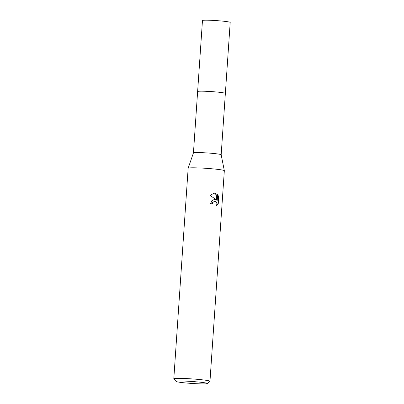<?xml version="1.0" encoding="UTF-8"?>
<svg xmlns="http://www.w3.org/2000/svg" width="404" height="404" viewBox="0 0 404 404"><rect width="100%" height="100%" fill="white"/><g stroke="black" fill="none" stroke-linecap="round" stroke-linejoin="round"><path stroke-width="0.61" d="M197.627 91.546A13.903 0.874 3.9 0 1 197.622 91.521A13.898 0.874 3.9 0 1 205.131 91.264A13.898 0.874 3.9 0 1 219.473 92.299A13.898 0.874 3.9 0 1 225.356 93.415L221.175 154.767A13.898 0.874 3.9 0 1 221.175 154.777M219.478 92.294A13.898 0.874 3.9 0 1 225.356 93.43A13.903 0.874 3.9 0 0 225.361 93.41A13.903 0.874 3.9 0 0 215.711 91.92A13.903 0.874 3.9 0 0 200.152 91.193A13.903 0.874 3.9 0 0 197.622 91.521A13.898 0.874 3.9 0 1 205.005 91.253A13.898 0.874 3.9 0 1 219.478 92.294M225.361 93.41L230.199 22.417A13.898 0.874 3.9 0 0 220.549 20.927A13.898 0.874 3.9 0 0 204.995 20.2A13.898 0.874 3.9 0 0 202.47 20.528L193.445 152.879A13.898 0.874 3.9 0 1 193.445 152.874A13.898 0.874 3.9 0 1 201.056 152.626A13.898 0.874 3.9 0 1 215.292 153.656A13.898 0.874 3.9 0 1 221.175 154.762L224.326 170.685A18.124 1.136 3.9 0 1 224.326 170.705L209.974 381.275A18.124 1.136 3.9 0 1 209.934 381.346L207.363 383.578A15.711 0.985 3.9 0 1 198.47 383.8A15.711 0.985 3.9 0 1 182.699 382.644A15.711 0.985 3.9 0 1 176.078 381.447A15.711 0.985 3.9 0 1 184.098 381.068A15.711 0.985 3.9 0 1 200.748 382.255A15.711 0.985 3.9 0 1 207.363 383.578M176.078 381.447L173.836 378.886A18.124 1.136 3.9 0 1 173.801 378.811L188.158 168.241A18.124 1.136 3.9 0 1 188.163 168.221A18.124 1.136 3.9 0 1 198.081 167.902A18.124 1.136 3.9 0 1 216.655 169.246A18.124 1.136 3.9 0 1 224.326 170.685M214.6 199.329L216.382 199.823L209.979 195.349L214.327 193.152L215.943 193.425L217.226 200.379L217.62 194.607L218.741 196.662L218.256 203.783L216.655 205.641L216.877 203.257L215.832 201.551L214.474 201.243L212.711 202.586L212.347 203.868A18.124 1.136 -176.1 0 0 210.6 203.697L211.913 200.642L214.6 199.329M173.801 378.811A18.124 1.136 3.9 0 1 183.593 378.467A18.124 1.136 3.9 0 1 202.298 379.816A18.124 1.136 3.9 0 1 209.974 381.275M212.004 203.833L212.358 202.596L214.731 201.217M216.797 205.262L217.892 203.788L218.377 196.672L218.741 196.662M217.892 203.793L218.256 203.783M214.499 199.334L216.382 199.823M218.377 196.672L217.589 195.036M217.226 200.379L216.872 200.384L215.595 193.43L214.165 193.157M215.595 193.43L215.938 193.42M193.445 152.874L188.163 168.221"/></g></svg>
